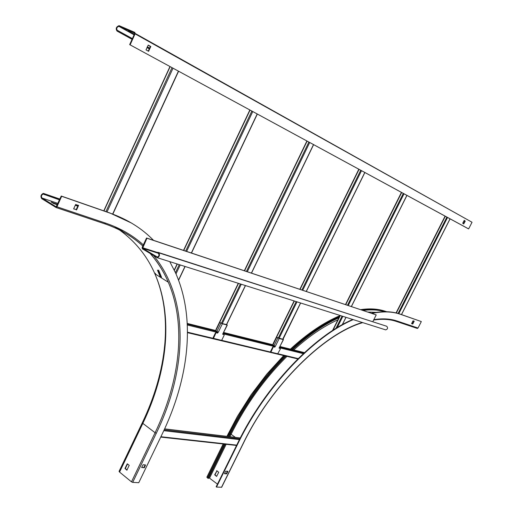 <?xml version="1.0" encoding="UTF-8"?>
<svg xmlns="http://www.w3.org/2000/svg" width="513" height="513" viewBox="0 0 513 513"><rect width="100%" height="100%" fill="white"/><g stroke="black" fill="none" stroke-linecap="round" stroke-linejoin="round"><path stroke-width="0.77" d="M371.483 313.238C382.435 310.961 391.983 311.25 400.134 314.11L421.327 321.568L418.024 328.038L417.107 328.378M228.958 436.608L229.965 434.556C244.778 404.86 263.432 378.709 285.921 356.105M292.628 349.674C308.454 335.175 323.876 324.549 338.901 317.797M363.185 310.461C371.162 309.397 378.325 309.814 384.673 311.712M206.925 477.045L208.387 478.469L225.226 444.2M208.079 478.449L224.925 444.168M228.657 436.576L229.664 434.517C244.47 404.828 263.111 378.665 285.587 356.028M386.193 311.724C379.254 309.371 371.303 308.858 362.338 310.179M339.144 317.303C323.94 324.107 308.319 334.867 292.288 349.584M243.444 443.161L221.674 487.241L216.486 487.068L216.146 486.805L238.064 442.366C265.041 386.783 313.533 336.098 352.764 319.471M224.54 473.518L226.214 473.64L227.516 471.223M411.58 323.607L412.49 323.761L413.876 321.016M371.989 313.411C382.878 311.16 392.381 311.462 400.486 314.309L421.327 321.568M216.486 487.068L238.417 442.616C265.433 386.962 314.001 336.214 353.252 319.625M226.56 473.897L224.489 473.717L225.669 471.235L227.913 471.28L226.733 473.755L226.214 473.64M414.203 321.132L412.843 323.953L411.606 323.69L412.965 320.862L414.19 321.125M217.467 484.131L208.804 477.622M216.698 470.729L218.724 472.255L216.608 476.423L214.691 474.807L216.993 470.748L214.998 474.826L216.717 476.333M169.765 261.643L175.593 272.974C195.985 318.778 188.983 378.517 162.255 433.934L138.76 482.707L132.687 482.367L131.482 481.854L119.561 472.082L119.183 471.126M129.205 465.323L126.878 470.19L124.986 468.427L127.269 463.803L129.205 465.323M158.228 270.588L160.774 276.738M131.495 223.052L109.853 212.972L61.246 196.03L56.154 206.81L41.995 198.012C40.976 196.287 41.38 194.972 43.201 194.068L59.508 199.871M75.27 205.29L77.777 206.155M44.509 194.716L44.798 194.081L59.79 199.249M75.546 204.674L78.059 205.54M161.531 277.206L158.594 270.062M127.513 463.957L125.364 468.452L127.089 470.081M73.66 208.894L76.245 209.528L78.181 205.206M141.671 467.42L143.781 467.58L145.198 464.906M44.798 194.081L43.323 193.388C40.886 194.594 40.347 196.344 41.707 198.646L56.045 207.496L56.924 206.777L61.663 196.287L110.269 213.216C127.525 219.384 141.941 228.42 153.509 240.321M73.686 208.772L75.603 204.559L78.585 205.405L76.661 209.779L73.686 208.772M144.339 467.709L141.626 467.51L143.082 464.746L145.545 464.932L144.339 467.709L143.986 467.426M61.246 196.03L61.663 196.287M57.296 204.77L53.673 203.546L51.159 202.026L57.424 204.495M117.907 31.44L118.202 30.774L117.317 30.389C116.188 28.561 116.707 27.208 118.875 26.343L134.521 33.076L134.624 33.659L129.667 44.618L468.273 228.734L468.638 228.901L472.037 222.251L135.079 33.852L134.829 32.409L119.093 25.656C116.201 26.811 115.515 28.613 117.022 31.049L132.091 39.257M468.606 220.334L135.208 33.46M148.212 51.108L150.36 46.58L148.154 45.08M463.399 223.777L464.881 220.93L464.182 220.366M134.335 34.3L128.244 31.069L134.393 34.179M118.202 30.774L132.386 38.603M147.282 46.83L149.649 48.139M146.987 47.472L149.36 48.773M129.667 44.618L468.638 228.901M130.122 44.823L135.079 33.852M463.72 223.95L462.7 223.213L464.233 220.366L465.246 221.103L463.72 223.95M148.558 51.294L146.013 49.876L148.263 45.093L150.809 46.523L148.558 51.294M146.955 238.237L146.545 237.994L142.139 247.439L142.364 248.818L157.215 257.68C159.607 256.583 160.088 254.955 158.652 252.787L157.824 252.281L157.549 252.864L158.382 253.377C159.453 254.999 159.094 256.218 157.305 257.039L142.633 248.234L146.955 238.237L376.215 314.905L372.836 321.613M376.215 314.905L146.545 237.994M157.824 252.281L386.77 326.281C388.078 327.954 387.719 329.154 385.705 329.878L385.045 329.692M300.637 302.997L283.003 339.337L277.097 337.432M277.11 337.439L279.194 338.516L275.314 346.403L274.718 347.166L273.641 346.897L273.134 347.25L272.762 347.019L273.269 346.666L274.352 346.935L274.949 346.172L275.314 346.403L273.294 345.204L273.121 344.595L276.533 337.637L277.405 337.516M279.194 338.516L283.279 339.574L279.104 348.186L280.278 348.532L280.38 348.987L277.706 353.765L221.513 340.299M273.134 347.25L270.928 352.091L270.588 351.45L272.762 347.019M270.947 352.117L270.563 351.854M279.078 348.103L280.002 348.359M270.954 351.681L270.588 351.45M279.418 347.416L283.445 339.6M283.279 339.574L282.855 339.112M226.631 324.575L222.001 323.536L220.148 322.619M218.121 332.103L216.127 330.994L215.954 330.34L219.59 322.799L220.5 322.715M218.166 332.135L217.627 333.097L216.377 332.79L215.838 333.123L213.479 338.356L221.334 340.318L221.866 339.984L224.194 335.175L224.059 334.681L222.687 334.258L227.317 325.03M220.16 322.626L222.379 323.774L227.105 325.005L226.675 324.479M215.813 333.161L215.434 332.918L215.992 332.546L217.249 332.854L217.897 332.033L218.275 332.277L222.379 323.774M215.434 332.918L213.126 337.695L213.511 338.4L187.495 332.18M222.661 334.187L223.796 334.508M213.504 337.939L213.126 337.695M418.024 328.038L397.088 321.01L396.402 321.439L417.351 328.448M394.273 320.792L396.402 321.439C389.809 319.195 382.217 318.733 373.618 320.048M386.302 311.724L385.301 311.269M361.306 309.833C370.521 308.441 378.677 308.973 385.77 311.429L386.648 311.731M400.486 314.309L400.134 314.11M221.481 487.35L243.303 443.174C271.339 385.321 323.485 334.04 362.281 322.478M373.823 319.65C382.589 318.278 390.342 318.733 397.088 321.01M243.303 443.174L243.483 443.091C271.589 385.083 324.113 333.7 362.762 322.632M228.452 433.216L228.984 434.024C243.72 404.456 262.278 378.382 284.657 355.804M291.358 349.353C307.89 334.149 323.979 323.158 339.606 316.38M227.785 436.467L228.984 434.024L229.664 434.517M207.412 477.936L224.046 444.072M229.882 436.723L231.081 434.287L235.396 437.384M209.554 478.078L226.156 444.303M230.318 433.838L231.081 434.287C245.862 404.674 264.496 378.697 286.979 356.362M293.75 349.949C308.852 336.31 323.562 326.262 337.894 319.817M367.943 312.058L376.093 312.404M238.064 442.366L238.417 442.616M226.733 473.755L226.387 473.499M413.85 321.093L414.203 321.285M412.843 323.953L412.49 323.761M412.356 323.87L412.709 324.062M132.687 482.367L156.305 433.254L155.093 432.728L131.482 481.854M119.561 472.082L142.845 423.392L155.093 432.728C180.05 380.858 186.674 325.139 168.29 282.214L154.875 273.788C146.352 254.217 132.854 238.442 114.386 226.47M142.415 422.526L142.845 423.392C167.462 371.996 173.638 316.592 154.875 273.788C173.24 316.374 166.924 371.463 142.293 422.783L119.035 471.421M56.924 206.777L105.697 223.155C120.343 228.176 132.893 235.409 143.339 244.861M153.881 255.878C189.874 299.977 187.008 369.802 156.305 433.254M105.697 223.155L104.492 223.719M104.787 223.828C119.632 228.939 132.303 236.333 142.806 246.009M150.386 253.736C157.824 262.246 163.794 271.736 168.29 282.214C163.839 271.781 157.927 262.323 150.546 253.839M43.983 193.581L59.88 199.057M75.642 204.495L78.143 205.354M55.994 207.496L104.549 223.751M55.994 204.334L56.25 203.764M41.995 198.012L57.905 203.417M73.686 208.778L76.174 209.625M118.131 228.157L123.518 232.1M155.24 273.262L155.696 274.301L155.24 273.262M160.005 276.25L157.453 270.107M55.949 203.623L55.68 204.225M109.853 212.972L110.269 213.216M75.988 209.682L76.399 209.932M76.661 209.779L76.245 209.528M78.156 205.328L78.572 205.585M143.781 467.58L144.14 467.862M125.025 468.683L125.403 468.709M125.364 468.452L124.986 468.427M134.117 34.775L119.106 26.407M149.321 48.857L146.955 47.549M132.059 39.341L117.022 31.049M463.848 223.848L463.483 223.674M464.881 220.93L465.246 221.103M148.815 51.165L148.366 50.96M150.36 46.58L150.809 46.779M150.758 46.471L150.303 46.273M157.69 252.563L142.543 247.689M142.633 248.234L158.119 253.217M157.234 257.039L156.734 256.878M386.77 326.281L158.652 252.787M112.642 214.068L178.421 71.127M106.999 211.972L173.028 68.197M105.928 211.6L172.015 67.645M103.959 210.914L170.149 66.632M240.257 438.006L164.615 428.919M239.821 438.859L164.186 429.856M239.443 439.609L163.801 430.683M236.705 445.124L160.909 436.736M401.461 314.578L450.036 218.814M398.787 313.674L447.548 217.461M398.069 313.456L446.894 217.108M396.337 312.994L445.329 216.255M250.055 110.077L183.75 250.434M177.325 264.035L174.362 270.306M251.857 111.058L185.668 251.081M179.255 264.644L175.459 272.672M252.768 111.552L186.636 251.402M180.23 264.952L176.004 273.891M257.199 113.963L191.355 252.98M184.975 266.452L178.518 280.085M401.673 192.516L345.756 304.632M340.318 315.54L332.969 330.276M403.301 193.401L347.5 305.216M342.075 316.091L335.932 328.41M404.013 193.792L348.263 305.472M342.844 316.335L337.208 327.627M406.886 195.35L351.347 306.505M345.948 317.316L342.248 324.716M304.433 352.617L280.027 346.538L304.408 352.604M273.089 344.813L223.7 332.514L273.089 344.807M215.915 330.577L187.258 323.44L215.915 330.571M303.94 353.072L279.765 347.07M273.987 345.634L223.424 333.084M216.832 331.449L187.29 324.12M303.311 353.656L279.175 347.692M274.833 346.621L222.757 333.745M217.788 332.52L187.328 324.992M298.162 358.593L277.86 353.746M359.062 169.348L300.099 289.358M294.372 301.022L273.185 344.14M360.748 170.265L301.907 289.967M296.187 301.593L278.27 338.048M361.511 170.682L302.728 290.236M297.014 301.856L279.066 338.349M364.788 172.464L306.235 291.41M300.541 302.971L282.669 339.285M277.866 337.907L274.045 345.672M274.352 346.935L274.718 347.166M273.641 346.897L273.269 346.666M272.788 346.98L273.16 347.211M270.941 351.726L270.575 351.488M279.912 348.308L280.278 348.532M307.114 141.107L244.579 270.787M238.513 283.368L216.088 329.872M308.864 142.056L246.445 271.409M240.392 283.958L221.411 323.286M309.698 142.511L247.337 271.71M241.283 284.24L222.283 323.607M313.507 144.576L251.402 273.07M245.374 285.536L226.445 324.691M220.936 323.119L216.896 331.494M217.249 332.854L217.627 333.097M227.105 325.005L223.02 333.45M216.377 332.79L215.992 332.546M215.46 332.873L215.838 333.123M213.491 337.984L213.113 337.74M223.681 334.438L224.059 334.681M226.906 436.364L237.372 416.466L251.235 394.593L266.798 374.137L283.708 355.58M290.422 349.122C307.402 333.527 323.915 322.382 339.959 315.675M360.722 309.64C369.084 308.403 376.619 308.743 383.326 310.673M206.829 477.244L223.168 443.976M56.045 207.496L104.838 223.835C119.689 228.92 132.354 236.294 142.832 245.951M43.201 194.068L43.804 194.273M118.875 26.343L134.098 34.826M150.354 46.324L150.809 46.523M157.215 257.68L385.705 329.878M112.822 214.139L178.595 71.224M103.78 210.856L169.983 66.536M240.276 437.967L164.635 428.874M236.544 445.451L160.736 437.095M401.519 314.597L450.093 218.846M396.068 312.93L445.092 216.127M249.857 109.968L183.539 250.363M177.113 263.964L174.24 270.056M257.334 114.033L191.496 253.031M185.116 266.497L178.595 280.271M401.435 192.388L345.505 304.549M340.061 315.457L332.61 330.404M406.956 195.389L351.424 306.53M346.019 317.342L342.37 324.646M297.809 358.94L187.495 332.674M358.831 169.226L299.855 289.281M294.129 300.945L272.987 343.979M364.871 172.509L306.325 291.442M306.902 140.985L244.348 270.71M238.282 283.291L215.896 329.712M313.61 144.634L251.511 273.108M245.483 285.568L226.56 324.723M213.479 338.356L213.1 338.112"/></g></svg>
